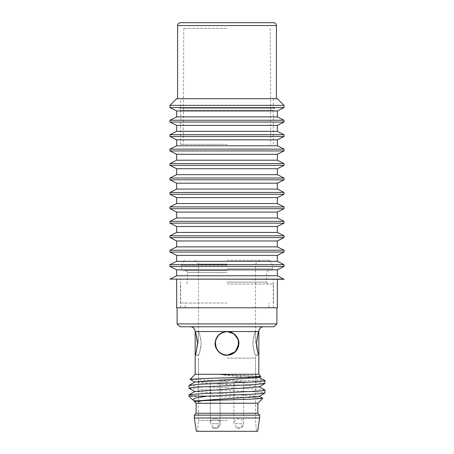 <?xml version="1.0" encoding="UTF-8"?>
<svg xmlns="http://www.w3.org/2000/svg" width="454" height="454" viewBox="0 0 454 454"><rect width="100%" height="100%" fill="white"/><g stroke="black" fill="none" stroke-linecap="round" stroke-linejoin="round"><path stroke-width="0.34" stroke-dasharray="2.27 1.7" d="M227 355.09C219.895 354.398 216.002 350.505 215.309 343.406C216.002 336.306 219.895 332.407 227 331.715C234.105 332.407 237.998 336.306 238.691 343.406C237.998 350.505 234.105 354.398 227 355.09M255.506 343.406L255.506 331.715L255.506 343.406M238.691 343.406A11.691 11.691 0 0 1 227 355.09A11.691 11.691 0 0 1 215.309 343.406A11.691 11.691 0 0 1 227 331.715A11.691 11.691 0 0 1 238.691 343.406M198.494 343.406L198.494 331.715L198.494 343.406M213.113 427.498A4.846 3.428 -90 0 1 211.814 423.696L218.669 423.696A4.846 3.428 -90 0 1 217.37 427.498L213.113 427.498A4.846 3.428 -90 0 1 211.814 423.696L218.669 423.696A4.846 3.428 -90 0 1 217.37 427.498L212.234 427.498A4.846 4.846 0 0 0 219.611 425.79A4.846 4.846 0 0 0 216.314 418.974A4.846 4.846 0 0 0 210.395 423.696L210.395 381.888L220.088 381.888L210.395 381.888L220.088 381.888L210.395 381.888L210.395 423.696A4.846 4.846 0 0 1 216.314 418.974A4.846 4.846 0 0 1 219.611 425.79A4.846 4.846 0 0 1 212.234 427.498L213.113 427.498M227 381.888L198.494 381.888L227 381.888M242.186 381.888L233.912 381.888L242.186 381.888M235.331 423.696L242.186 423.696A4.846 3.428 -90 0 1 240.887 427.498L236.63 427.498A4.846 3.428 -90 0 1 235.331 423.696L242.186 423.696M227 358.132L255.506 358.132L227 358.132M236.63 427.498L240.887 427.498M227 260.256L269.523 260.256L227 260.256M227 264.058L198.494 264.058L227 264.058M227 420.438L198.494 420.438L227 420.438M217.585 350.647L216.382 348.723M215.224 341.851L215.627 339.984M224.617 331.766L227 331.528L221.331 332.969L216.972 337.033L215.162 342.435L216.047 347.997M234.162 352.883L231.801 354.268M229.378 355.039L227 355.283C220.303 354.665 216.365 351.112 215.185 344.614C214.123 338.275 220.162 331.25 227 331.528L234.014 333.815L238.31 339.785L238.356 346.879L234.151 352.889M216.501 348.961L218.408 351.606M220.099 353.07L222.273 354.302M224.418 355L227 355.283M238.878 343.406L237.033 337.044L231.716 332.504M229.525 331.8L227 331.528L255.506 331.528C254.802 332.163 253.945 335.778 252.935 342.367C252.532 348.831 255.636 355.596 255.506 355.283C254.802 354.642 253.945 351.033 252.935 344.45C252.532 337.986 255.636 331.21 255.506 331.528L255.506 264.058L259.308 260.256M257.645 431.3L197.541 431.3L198.494 420.438L198.494 355.283C199.187 354.67 200.044 351.073 201.065 344.484C201.474 337.98 198.358 331.21 198.494 331.528C199.187 332.135 200.044 335.739 201.065 342.333C201.474 348.831 198.358 355.601 198.494 355.283L195.169 355.283C195.044 355.698 197.893 348.547 197.433 342.066C196.503 335.563 195.748 332.05 195.169 331.528L227 331.528M231.71 354.307L229.315 355.056M258.831 374.283L195.169 374.283M256.459 431.3L227 431.3L256.459 431.3L255.506 420.438L255.506 355.283L258.831 355.283C258.252 354.761 257.497 351.254 256.567 344.756C256.101 338.275 258.956 331.108 258.831 331.528M260.874 376.326L250.523 375.577L220.814 374.635L246.42 375.906L259.098 377.405M259.075 386.927L248.815 385.554L205.18 383.301L194.925 381.928M265.011 383.437L253.939 382.251L190.141 379.402M212.33 380.463L264.665 380.463C260.42 378.557 238.117 376.616 220.814 374.635M188.989 396.143L200.725 396.143L192.048 395.53L188.989 394.918M264.892 390.048L252.799 388.919L227 387.795L227 381.059M189.108 388.306L201.128 389.43L253.877 391.751L265.011 392.937M194.238 401.393L200.526 401.972L194.902 400.95M259.075 396.427L194.925 391.433M200.526 401.972L193.035 400.082M188.989 385.418L200.061 386.604L227 387.795M200.725 396.143L251.902 397.591L262.747 398.311M196.117 403.266L257.883 403.266M257.883 413.248L196.117 413.248M194.335 415.143L259.665 415.143M259.665 417.998L194.335 417.998M197.541 431.3L196.355 431.3M274.034 326.772L179.966 326.772M276.889 323.923L177.111 323.923M277.36 307.772L176.64 307.772M227 303.017L180.465 303.017L227 303.017M227 284.017L273.535 284.017L227 284.017M227 270.709L183.529 270.709L227 270.709M227 265.198L181.628 265.198L227 265.198M194.692 260.256L198.494 264.058L198.494 331.528L195.169 331.528M169.983 120.242L284.017 120.242M169.983 122.047L284.017 122.047M176.64 116.882L277.36 116.882M169.983 107.604L284.017 107.604M277.36 110.963L176.64 110.963M169.983 134.685L284.017 134.685M169.983 136.489L284.017 136.489M176.64 131.325L277.36 131.325M277.36 125.406L176.64 125.406M169.983 149.128L284.017 149.128M169.983 150.932L284.017 150.932M176.64 145.768L277.36 145.768M277.36 139.849L176.64 139.849M169.983 163.571L284.017 163.571M169.983 165.375L284.017 165.375M176.64 160.211L277.36 160.211M277.36 154.292L176.64 154.292M169.983 178.013L284.017 178.013M169.983 179.824L284.017 179.824M176.64 174.654L277.36 174.654M277.36 168.74L176.64 168.74M169.983 192.456L284.017 192.456M169.983 194.267L284.017 194.267M176.64 189.097L277.36 189.097M277.36 183.183L176.64 183.183M169.983 206.905L284.017 206.905M169.983 208.709L284.017 208.709M176.64 203.54L277.36 203.54M277.36 197.626L176.64 197.626M169.983 221.348L284.017 221.348M169.983 223.152L284.017 223.152M176.64 217.988L277.36 217.988M277.36 212.069L176.64 212.069M169.983 235.791L284.017 235.791M169.983 237.595L284.017 237.595M176.64 232.431L277.36 232.431M277.36 226.512L176.64 226.512M169.983 250.233L284.017 250.233M169.983 252.038L284.017 252.038M176.64 246.874L277.36 246.874M277.36 240.955L176.64 240.955M169.983 264.676L284.017 264.676M169.983 266.481L284.017 266.481M176.64 261.317L277.36 261.317M277.36 255.398L176.64 255.398M169.983 279.119L284.017 279.119M284.017 279.261L169.983 279.261M176.64 275.76L277.36 275.76M277.36 269.841L176.64 269.841M176.64 98.717L277.36 98.717M169.983 105.368L284.017 105.368M180.442 22.7L273.563 22.7M227 28.403L183.762 28.403L227 28.403M227 144.332L180.675 144.332L227 144.332M180.675 144.332L180.675 110.277L273.325 110.277L180.675 110.277L179.489 108.222L180.675 107.536L273.325 107.536L180.675 107.536L180.675 98.717L273.325 98.717L180.675 98.717M273.325 144.332L273.325 110.277L274.511 108.222L179.489 108.222L274.511 108.222L273.325 107.536L273.325 98.717M276.412 98.717L177.588 98.717L276.412 98.717M218.669 423.696L211.814 423.696L218.669 423.696M227 282.116L266.674 282.116L227 282.116M227 272.61L187.326 272.61L227 272.61M227 268.808L272.372 268.808L227 268.808M177.588 25.549L276.412 25.549M255.506 355.09L258.763 355.09M255.506 331.715L258.763 331.715M198.494 355.09L195.237 355.09M198.494 331.715L195.237 331.715M218.249 427.498A4.846 4.846 0 0 0 220.088 423.696L220.088 381.888L220.088 423.696A4.846 4.846 0 0 1 218.249 427.498M233.912 381.888L233.912 423.696A4.846 4.846 0 0 1 239.831 418.974A4.846 4.846 0 0 1 243.128 425.79A4.846 4.846 0 0 1 235.751 427.498M255.506 381.888L255.506 358.132M198.494 381.888L198.494 358.132M243.605 381.888L243.605 423.696A4.846 4.846 0 0 1 241.766 427.498M268.808 307.772L268.808 303.017M185.192 307.772L185.192 303.017M273.535 303.017L273.535 284.017M180.465 303.017L180.465 284.017M268.575 270.709C267.406 270.834 266.776 271.469 266.674 272.61L266.674 282.116C266.776 283.256 267.406 283.892 268.575 284.017M185.425 270.709C186.594 270.834 187.224 271.469 187.326 272.61L187.326 282.116C187.224 283.256 186.594 283.892 185.425 284.017M269.523 260.256L272.372 265.198L272.372 268.808C272.269 269.954 271.64 270.59 270.471 270.709M184.477 260.256L181.628 265.198L181.628 268.808C181.731 269.954 182.36 270.59 183.529 270.709M273.325 307.772L273.325 279.261M180.675 307.772L180.675 279.261M270.238 28.403L270.709 144.332M183.762 28.403L183.291 144.332"/><path stroke-width="0.68" d="M215.309 343.406A11.691 11.691 0 0 0 235.263 351.668A11.691 11.691 0 0 0 235.263 335.137A11.691 11.691 0 0 0 215.309 343.406C216.002 350.505 219.895 354.398 227 355.09C234.105 354.398 237.998 350.505 238.691 343.406C237.998 336.306 234.105 332.407 227 331.715C219.895 332.407 216.002 336.306 215.309 343.406M258.763 331.715L258.831 331.715C258.11 332.407 257.373 336.306 256.612 343.406C257.373 336.306 258.11 332.407 258.831 331.715L258.831 355.09C258.11 354.398 257.373 350.505 256.612 343.406C257.373 350.505 258.11 354.398 258.831 355.09L258.831 355.283C258.956 355.698 256.101 348.524 256.567 342.049C257.497 335.551 258.252 332.044 258.831 331.528L227 331.528L234.014 333.815L238.316 339.796L238.367 346.856L234.162 352.883M195.169 355.09C195.89 354.398 196.627 350.505 197.388 343.406C196.627 350.505 195.89 354.398 195.169 355.09L195.169 355.283C195.748 354.756 196.503 351.243 197.433 344.745C197.893 338.258 195.044 331.114 195.169 331.528L195.169 331.715C195.89 332.407 196.627 336.306 197.388 343.406C196.627 336.306 195.89 332.407 195.169 331.715L195.169 355.09M229.315 355.056L227 355.283C233.702 354.653 237.641 351.107 238.815 344.637C239.888 338.304 233.855 331.244 227 331.528C220.303 332.152 216.365 335.699 215.185 342.174C214.118 348.513 220.145 355.561 227 355.283L221.824 354.097L217.585 350.647M216.382 348.723L215.224 341.851M215.627 339.984L218.902 334.717L224.617 331.766M231.801 354.268L229.378 355.039M216.047 347.997L216.501 348.961M218.408 351.606L220.099 353.07M222.273 354.302L224.418 355M227 355.283L235.495 351.702L238.878 343.406M231.716 332.504L229.525 331.8M234.151 352.889L231.71 354.307M195.169 355.283L195.169 374.283L258.831 374.283L258.831 355.283M194.925 382.172L190.118 379.334L201.343 378.585L250.551 377.115L260.846 376.4L258.831 374.283M264.665 380.463C268.308 381.32 249.462 382.172 227 383.04L200.991 384.18L189.08 385.315L194.925 381.933L259.098 377.405M194.925 401.177L192.655 399.809L188.989 396.143L189.08 394.815L201.542 393.652L254.331 391.331L262.242 390.752L264.892 390.048M188.989 396.143L207.257 396.143L244.473 394.594L258.769 393.817L264.92 393.045L259.075 396.427L194.902 400.95M265.011 390.168L264.92 393.045M264.886 380.543L264.92 383.539L259.075 386.927L194.925 391.433L189.08 394.815M189.108 388.306L191.849 387.597L200.061 387.007L252.992 384.674L264.92 383.539M192.655 399.809L195.515 397.965L207.257 396.143M189.08 385.315L188.989 388.187M259.069 396.183L262.77 398.379L251.868 399.128L204.226 400.598L194.267 401.313L196.117 403.266L257.883 403.266L262.77 398.379M196.117 403.266L196.117 413.248L257.883 413.248L257.883 403.266M257.883 413.248L259.665 415.143L194.335 415.143L196.117 413.248M259.665 417.998L257.645 431.3L196.355 431.3L194.335 417.998L259.665 417.998L259.665 415.143M276.889 323.923L177.111 323.923L179.966 326.772L274.034 326.772L276.889 323.923L276.889 307.772M277.36 98.717L284.017 105.368L169.983 105.368L176.64 98.717L277.36 98.717M284.017 105.368L284.017 107.604L169.983 107.604L169.983 105.368M284.017 120.242L169.983 120.242L169.983 122.047L284.017 122.047L284.017 120.242L277.36 116.882L176.64 116.882L176.64 110.963L277.36 110.963L284.017 107.604M284.017 134.685L169.983 134.685L169.983 136.489L284.017 136.489L284.017 134.685L277.36 131.325L176.64 131.325L176.64 125.406L277.36 125.406L284.017 122.047M284.017 149.128L169.983 149.128L169.983 150.932L284.017 150.932L284.017 149.128L277.36 145.768L176.64 145.768L176.64 139.849L277.36 139.849L284.017 136.489M284.017 163.571L169.983 163.571L169.983 165.375L284.017 165.375L284.017 163.571L277.36 160.211L176.64 160.211L176.64 154.292L277.36 154.292L284.017 150.932M284.017 178.013L169.983 178.013L169.983 179.824L284.017 179.824L284.017 178.013L277.36 174.654L176.64 174.654L176.64 168.74L277.36 168.74L284.017 165.375M284.017 192.456L169.983 192.456L169.983 194.267L284.017 194.267L284.017 192.456L277.36 189.097L176.64 189.097L176.64 183.183L277.36 183.183L284.017 179.824M284.017 206.905L169.983 206.905L169.983 208.709L284.017 208.709L284.017 206.905L277.36 203.54L176.64 203.54L176.64 197.626L277.36 197.626L284.017 194.267M284.017 221.348L169.983 221.348L169.983 223.152L284.017 223.152L284.017 221.348L277.36 217.988L176.64 217.988L176.64 212.069L277.36 212.069L284.017 208.709M284.017 235.791L169.983 235.791L169.983 237.595L284.017 237.595L284.017 235.791L277.36 232.431L176.64 232.431L176.64 226.512L277.36 226.512L284.017 223.152M284.017 250.233L169.983 250.233L169.983 252.038L284.017 252.038L284.017 250.233L277.36 246.874L176.64 246.874L176.64 240.955L277.36 240.955L284.017 237.595M284.017 264.676L169.983 264.676L169.983 266.481L284.017 266.481L284.017 264.676L277.36 261.317L176.64 261.317L176.64 255.398L277.36 255.398L284.017 252.038M284.017 279.119L169.983 279.119L284.017 279.261L277.36 275.76L176.64 275.76L176.64 269.841L277.36 269.841L284.017 266.481M176.64 279.261L176.64 307.772L277.36 307.772L277.36 279.261M180.437 22.7A2.849 2.849 0 0 0 177.588 25.549L276.412 25.549A2.849 2.849 0 0 0 273.563 22.7L180.437 22.7M177.588 98.717L177.588 25.549M276.412 98.717L276.412 25.549M227 331.528L195.169 331.528L194.874 329.882C194.034 327.919 192.547 326.88 190.413 326.772M259.069 377.422L260.846 376.4M195.169 374.283L190.118 379.334M189.08 388.289L194.925 391.677M264.915 380.566L259.069 377.178M264.92 390.065L259.075 386.683M194.267 401.313L194.925 400.933M194.335 417.998L194.335 415.143M258.831 331.528L259.126 329.882C259.966 327.919 261.453 326.88 263.587 326.772M177.111 323.923L177.111 307.772M277.36 275.76L277.36 269.841M277.36 261.317L277.36 255.398M277.36 246.874L277.36 240.955M277.36 232.431L277.36 226.512M277.36 217.988L277.36 212.069M277.36 203.54L277.36 197.626M277.36 189.097L277.36 183.183M277.36 174.654L277.36 168.74M277.36 160.211L277.36 154.292M277.36 145.768L277.36 139.849M277.36 131.325L277.36 125.406M277.36 116.882L277.36 110.963M176.64 269.841L169.983 266.481M176.64 275.76L169.983 279.119M176.64 255.398L169.983 252.038M176.64 261.317L169.983 264.676M176.64 240.955L169.983 237.595M176.64 246.874L169.983 250.233M176.64 226.512L169.983 223.152M176.64 232.431L169.983 235.791M176.64 212.069L169.983 208.709M176.64 217.988L169.983 221.348M176.64 197.626L169.983 194.267M176.64 203.54L169.983 206.905M176.64 183.183L169.983 179.824M176.64 189.097L169.983 192.456M176.64 168.74L169.983 165.375M176.64 174.654L169.983 178.013M176.64 154.292L169.983 150.932M176.64 160.211L169.983 163.571M176.64 139.849L169.983 136.489M176.64 145.768L169.983 149.128M176.64 125.406L169.983 122.047M176.64 131.325L169.983 134.685M176.64 110.963L169.983 107.604M176.64 116.882L169.983 120.242"/></g></svg>
